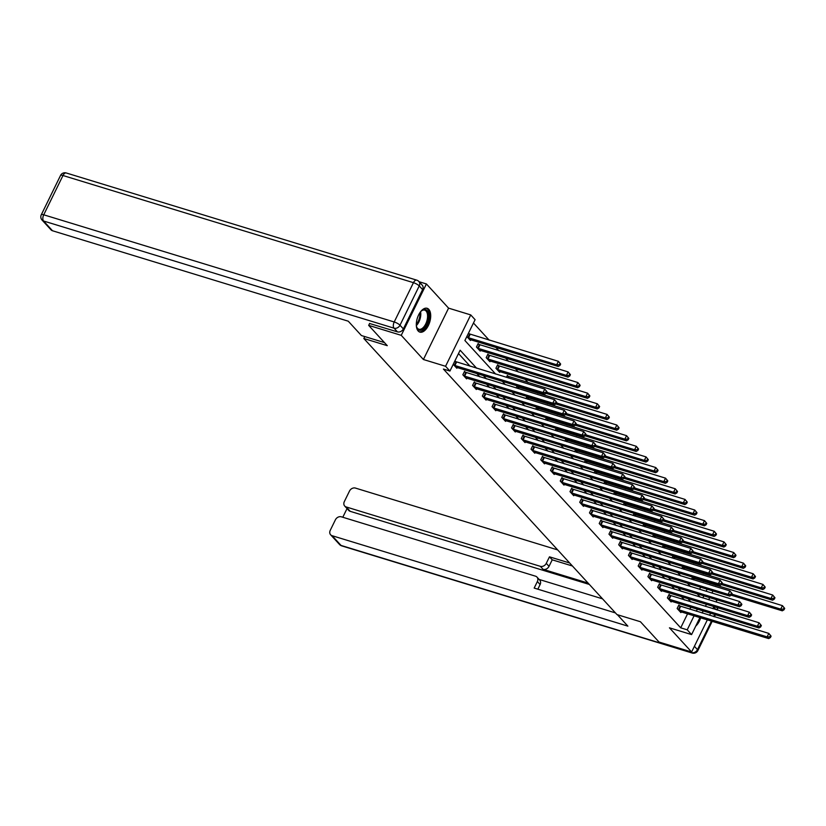 <?xml version="1.0" encoding="UTF-8"?>
<svg xmlns="http://www.w3.org/2000/svg" width="826" height="826" viewBox="0 0 826 826"><rect width="100%" height="100%" fill="white"/><g stroke="black" fill="none" stroke-linecap="round" stroke-linejoin="round"><path stroke-width="1.24" d="M428.808 309.378A12.452 6.494 107 0 0 427.145 308.294A12.452 6.494 107 0 0 417.904 316.554A12.452 6.494 107 0 0 418.204 331.03A12.452 6.494 107 0 0 419.866 332.114A12.452 6.494 107 0 0 429.107 323.854A12.452 6.494 107 0 0 428.808 309.378M716.101 601.999L716.772 600.626L715.688 599.439M419.071 281.718L426.412 283.958L401.24 335.335L423.408 359.506L445.565 366.279L470.727 314.912L475.095 319.683L464.893 340.508L495.652 374.044M423.408 359.506L448.58 308.139L426.412 283.958M448.58 308.139L470.727 314.912M703.473 573.853L702.1 572.356M693.737 563.229L692.364 561.732M683.99 552.604L682.617 551.107M674.253 541.98L672.88 540.483M664.517 531.366L663.133 529.858M654.77 520.741L653.397 519.234M645.034 510.117L643.65 508.61M635.287 499.493L633.914 497.985M625.55 488.868L624.167 487.361M615.804 478.244L614.43 476.736M606.067 467.619L604.684 466.122M596.32 456.995L594.947 455.498M586.584 446.37L585.2 444.873M576.837 435.746L575.464 434.249M567.101 425.122L565.717 423.624M557.354 414.497L555.981 413M547.617 403.873L546.244 402.376M537.871 393.259L536.497 391.751M528.134 382.634L525.037 379.258M518.398 372.01L515.3 368.633M508.651 361.385L505.553 358.009M498.914 350.761L495.817 347.385M489.168 340.136L473.463 323.007M364.762 336.574L363.822 338.495L616.97 614.575L640.429 621.741L659.034 642.039L691.61 651.993L707.366 619.83M709.586 615.298L710.618 613.181M712.848 608.648L713.881 606.532M363.822 338.495L387.28 345.671L368.675 325.372L369.656 323.369M368.675 325.372L401.24 335.335M699.581 589.299L700.613 587.193M703.411 581.483L703.876 580.544M466.835 336.543L470.448 340.488L470.81 339.734M469.405 334.034L468.538 333.074M479.152 344.649L478.14 343.554L476.437 347.023L480.185 351.112L480.546 350.358M488.889 355.273L487.877 354.178L486.184 357.648L489.921 361.736L490.293 360.983M498.636 365.897L497.624 364.803L495.92 368.272L499.668 372.35L500.029 371.607M506.421 377.337L507.36 375.417L508.372 376.522M516.167 387.962L517.107 386.041L518.119 387.146M525.904 398.586L526.843 396.666L527.855 397.771M535.651 409.211L536.59 407.29L537.602 408.395M545.387 419.835L546.327 417.915L547.339 419.019M555.134 430.46L556.074 428.539L557.075 429.644M564.87 441.084L565.81 439.164L566.822 440.268M574.607 451.708L575.546 449.788L576.558 450.893M584.354 462.333L585.293 460.412L586.305 461.517M594.09 472.947L595.03 471.037L596.042 472.131M603.837 483.571L604.777 481.661L605.788 482.756M613.573 494.196L614.513 492.286L615.525 493.38M623.32 504.82L624.26 502.9L625.272 504.005M633.057 515.445L633.996 513.524L635.008 514.629M642.804 526.069L643.743 524.149L644.755 525.253M652.54 536.693L653.48 534.773L654.491 535.878M662.287 547.318L663.226 545.397L664.238 546.502M672.023 557.942L672.963 556.022L673.975 557.127M681.77 568.567L682.71 566.646L683.721 567.751M691.507 579.191L692.446 577.271L693.458 578.376M476.654 368.241L460.134 350.224L449.933 371.05L443.417 369.057L680.707 627.832L687.583 613.78M689.813 609.247L690.846 607.141M684.444 599.965L681.347 596.589M674.708 589.341L671.61 585.964M664.961 578.716L661.863 575.34M655.225 568.092L652.127 564.716M645.478 557.467L642.38 554.091M635.741 546.843L632.644 543.467M625.994 536.219L622.907 532.842M616.258 525.594L613.16 522.218M606.511 514.97L603.424 511.604M596.775 504.356L593.677 500.979M587.028 493.731L583.941 490.355M577.291 483.107L574.194 479.73M567.545 472.482L564.457 469.106M557.808 461.858L554.711 458.482M548.072 451.233L544.974 447.857M538.325 440.609L535.227 437.233M528.588 429.985L525.491 426.608M518.842 419.36L515.744 415.984M509.105 408.736L506.008 405.36M499.358 398.111L496.261 394.735M489.622 387.487L486.524 384.121M479.875 376.863L476.788 373.497M470.139 366.248L458.502 353.559M453.226 364.318L456.84 368.251L457.201 367.508M455.807 361.798L454.93 360.848M465.544 372.423L464.532 371.318L462.839 374.787L466.576 378.876L466.948 378.132M475.291 383.047L474.279 381.942L472.575 385.412L476.323 389.5L476.685 388.757M485.027 393.672L484.015 392.567L482.322 396.036L486.06 400.125L486.431 399.381M494.774 404.296L493.762 403.191L492.059 406.66L495.806 410.749L496.168 409.995M504.51 414.91L503.499 413.816L501.795 417.285L505.543 421.374L505.915 420.62M514.257 425.535L513.245 424.44L511.542 427.909L515.29 431.998L515.651 431.244M523.994 436.159L522.982 435.065L521.278 438.534L525.026 442.612L525.398 441.869M533.73 446.783L532.729 445.679L531.025 449.158L534.773 453.237L535.134 452.493M543.477 457.408L542.465 456.303L540.762 459.783L544.51 463.861L544.881 463.118M553.213 468.032L552.212 466.927L550.508 470.397L554.256 474.485L554.618 473.742M562.96 478.657L561.948 477.552L560.245 481.021L563.993 485.11L564.365 484.366M572.697 489.281L571.685 488.176L569.992 491.646L573.74 495.734L574.101 494.991M582.444 499.906L581.432 498.801L579.728 502.27L583.476 506.359L583.837 505.615M592.18 510.53L591.168 509.425L589.475 512.894L593.223 516.983L593.584 516.24M601.927 521.154L600.915 520.05L599.211 523.519L602.959 527.607L603.321 526.864M611.663 531.779L610.651 530.674L608.958 534.143L612.696 538.232L613.068 537.489M621.41 542.403L620.398 541.298L618.695 544.768L622.443 548.856L622.804 548.103M631.147 553.017L630.135 551.923L628.441 555.392L632.179 559.481L632.551 558.727M640.893 563.642L639.882 562.547L638.178 566.017L641.926 570.095L642.287 569.351M650.63 574.266L649.618 573.172L647.914 576.641L651.662 580.719L652.034 579.976M660.377 584.891L659.365 583.786L657.661 587.265L661.409 591.344L661.771 590.6M670.113 595.515L669.101 594.41L667.398 597.89L671.146 601.968L671.517 601.225M679.85 606.139L678.848 605.035L677.144 608.504L680.892 612.593L681.254 611.849M699.932 617.559L691.589 634.595L669.442 627.822L691.61 651.993M691.589 634.595L687.222 629.825L694.098 615.773M680.707 627.832L687.222 629.825M449.933 371.05L445.565 366.279M716.225 584.312L715.76 585.252M712.962 590.962L711.929 593.078M709.71 597.611L708.677 599.728M706.447 604.26L705.414 606.377M703.194 610.91L702.162 613.026M702.843 597.941L703.876 595.835M706.096 591.292L707.128 589.186M709.926 583.476L710.391 582.537M502.301 381.292L505.388 384.668M512.037 391.916L515.135 395.293M521.784 402.541L524.871 405.917M531.521 413.165L534.618 416.541M541.267 423.79L544.355 427.166M551.004 434.414L554.101 437.79M560.74 445.038L563.838 448.415M570.487 455.663L573.585 459.039M580.224 466.287L583.321 469.653M589.971 476.912L593.068 480.278M599.707 487.526L602.804 490.902M609.454 498.15L612.551 501.527M619.19 508.775L622.288 512.151M628.937 519.399L632.035 522.775M638.674 530.024L641.771 533.4M648.42 540.648L651.507 544.024M658.157 551.272L661.254 554.649M667.904 561.897L670.991 565.273M677.64 572.521L680.738 575.898M687.387 583.146L690.474 586.522M697.123 593.77L700.221 597.146M690.959 601.958L687.862 598.582M681.223 591.333L678.125 587.957M671.476 580.709L668.379 577.333M661.74 570.085L658.642 566.708M651.993 559.46L648.895 556.084M642.256 548.836L639.159 545.459M632.51 538.211L629.412 534.835M622.773 527.587L619.676 524.211M613.026 516.962L609.939 513.586M603.29 506.338L600.192 502.972M593.543 495.724L590.456 492.348M583.806 485.099L580.709 481.723M574.06 474.475L570.972 471.099M564.323 463.851L561.226 460.474M554.587 453.226L551.489 449.85M544.84 442.602L541.742 439.225M535.103 431.977L532.006 428.601M525.357 421.353L522.259 417.977M515.62 410.728L512.523 407.352M505.873 400.104L502.776 396.728M496.137 389.48L493.039 386.103M486.39 378.855L483.293 375.489M696.328 611.24L697.361 609.123M695.781 626.046A12.452 6.494 107 0 0 700.685 617.786M454.104 365.268L543.074 392.536L544.633 394.239L455.828 367.147M454.703 361.313L544.768 389.067L547.049 391.813L546.42 391.132L545.738 392.526L546.368 393.207L547.049 391.813M545.738 392.526L543.074 392.536L544.768 389.067L546.42 391.132M544.633 394.239L546.368 393.207M469.436 339.383L558.231 366.476L556.672 364.772L558.376 361.303L468.301 333.549M560.028 363.368L558.376 361.303L560.648 364.049L560.028 363.368L559.347 364.762L559.966 365.433L560.648 364.049M559.347 364.762L556.672 364.772L467.712 337.504M559.966 365.433L558.231 366.476M420.351 312.022A10.779 5.627 -73 0 1 421.673 310.721A10.779 5.627 -73 0 1 424.327 309.471A10.779 5.627 -73 0 1 428.405 319.177A10.779 5.627 -73 0 1 420.599 330.297A10.779 5.627 -73 0 1 416.686 327.034A10.779 5.627 -73 0 1 416.314 325.227M416.572 326.652A9.984 5.204 107 0 0 418.896 329.233A9.984 5.204 107 0 0 420.083 329.326A9.984 5.204 107 0 0 427.083 320.127A9.984 5.204 107 0 0 424.729 310.142A9.984 5.204 107 0 0 423.542 310.039A9.984 5.204 107 0 0 421.374 310.979M419.133 331.794A12.38 6.453 107 0 0 420.32 331.845A12.38 6.453 107 0 0 428.931 320.705A12.38 6.453 107 0 0 426.361 308.15M384.472 342.604L361.427 335.552L348.252 321.19L52.492 230.753A4.791 3.903 137.5 0 1 51.005 229.824L42.074 220.088A4.791 3.903 -42.5 0 0 43.561 221.007L52.492 230.753M403.367 328.893L422.613 289.596L419.236 285.92L399.99 325.217L403.367 328.893A4.791 3.903 137.5 0 1 397.409 331.856L369.594 323.503M418.865 281.49A4.791 4.791 0 0 0 416.727 280.148A4.791 2.499 107 0 0 413.454 282.678L62.983 175.515L43.726 214.801L394.209 321.975L413.454 282.678A4.791 1.198 -153.9 0 1 419.236 285.92A4.791 3.903 -42.5 0 0 418.865 281.49L422.231 285.166A4.791 3.903 137.5 0 1 422.613 289.596M617.383 614.699L627.874 626.139L332.114 535.702L341.045 545.439L691.527 652.612L690.712 651.724M588.112 583.094L543.074 569.32L540.328 566.326L346.197 506.957L350.193 511.325A4.791 3.903 137.5 0 1 348.706 510.396L344.7 506.039A4.791 3.903 -42.5 0 0 346.197 506.957M540.328 566.326A4.791 3.903 -42.5 0 0 546.275 563.353L549.022 566.347A4.791 3.903 137.5 0 1 543.074 569.32M569.703 563.012L549.476 556.827L546.275 563.353M557.695 549.92L355.448 488.083A4.791 3.903 -42.5 0 0 349.501 491.047L344.328 501.599A4.791 3.903 -42.5 0 0 344.7 506.039M536.993 577.106L539.739 580.11A4.791 3.903 137.5 0 1 540.111 584.54L537.365 581.545A4.791 3.903 -42.5 0 0 536.993 577.106A4.791 3.903 -42.5 0 0 535.496 576.176L341.365 516.818A4.791 3.903 -42.5 0 0 335.418 519.791L330.245 530.344A4.791 3.903 -42.5 0 0 330.627 534.773A4.791 3.903 -42.5 0 0 332.114 535.702M347.044 508.579L342.79 517.252M537.365 581.545L534.174 588.071L615.463 612.923M589.361 584.457L350.193 511.325M539.141 579.449L602.546 598.84M540.111 584.54L537.84 589.186M572.449 566.006L552.222 559.822L549.022 566.347M552.222 559.822L549.476 556.827M463.851 375.892L552.811 403.16L554.37 404.864L465.575 377.771M464.264 371.865L554.514 399.691L556.786 402.438L556.166 401.756L555.485 403.15L556.105 403.831L556.786 402.438M555.485 403.15L552.811 403.16L554.514 399.691L556.166 401.756M554.37 404.864L556.105 403.831M473.587 386.516L562.558 413.785L564.117 415.488L475.311 388.396M474.01 382.49L564.251 410.315L566.533 413.062L565.903 412.38L565.221 413.774L565.851 414.456L566.533 413.062M565.221 413.774L562.558 413.785L564.251 410.315L565.903 412.38M564.117 415.488L565.851 414.456M479.173 350.007L567.978 377.1L566.419 375.396L568.112 371.917L477.872 344.101M569.764 373.992L568.112 371.917L570.394 374.674L569.764 373.992L569.083 375.376L569.713 376.057L570.394 374.674M569.083 375.376L566.419 375.396L477.449 348.128M569.713 376.057L567.978 377.1M488.92 360.632L577.715 387.714L576.156 386.021L577.859 382.541L487.608 354.726M579.511 384.617L577.859 382.541L580.131 385.298L579.511 384.617L578.83 386L579.449 386.682L580.131 385.298M578.83 386L576.156 386.021L487.185 358.752M579.449 386.682L577.715 387.714M483.324 397.141L572.294 424.409L573.853 426.113L485.058 399.02M483.747 393.114L573.998 420.94L576.269 423.686L575.65 423.005L574.968 424.399L575.588 425.08L576.269 423.686M574.968 424.399L572.294 424.409L573.998 420.94L575.65 423.005M573.853 426.113L575.588 425.08M493.07 407.765L582.031 435.034L583.6 436.737L494.795 409.644M493.494 403.738L583.734 431.564L586.016 434.311L585.386 433.629L584.705 435.023L585.335 435.694L586.016 434.311M584.705 435.023L582.031 435.034L583.734 431.564L585.386 433.629M583.6 436.737L585.335 435.694M502.807 418.39L591.777 445.658L593.336 447.362L504.531 420.269M503.23 414.363L593.481 442.189L595.752 444.935L595.133 444.254L594.452 445.637L595.071 446.319L595.752 444.935M594.452 445.637L591.777 445.658L593.481 442.189L595.133 444.254M593.336 447.362L595.071 446.319M498.656 371.256L587.462 398.339L585.902 396.635L587.596 393.166L497.355 365.35M589.248 395.241L587.596 393.166L589.878 395.922L589.248 395.241L588.566 396.625L589.196 397.306L589.878 395.922M588.566 396.625L585.902 396.635L496.932 369.367M589.196 397.306L587.462 398.339M546.131 393.352L597.198 408.963L595.639 407.259L597.343 403.79L507.092 375.975M598.995 405.865L597.343 403.79L599.614 406.547L598.995 405.865L598.313 407.249L598.933 407.93L599.614 406.547M598.313 407.249L595.639 407.259L546.791 392.329M598.933 407.93L597.198 408.963M555.867 403.976L606.945 419.587L605.375 417.884L607.079 414.415L516.839 386.589M608.731 416.49L607.079 414.415L609.361 417.171L608.731 416.49L608.05 417.873L608.679 418.555L609.361 417.171M608.05 417.873L605.375 417.884L556.538 402.954M608.679 418.555L606.945 419.587M512.554 429.014L601.514 456.282L603.083 457.976L514.278 430.893M512.977 424.987L603.217 452.803L605.499 455.56L604.869 454.878L604.188 456.262L604.818 456.943L605.499 455.56M604.188 456.262L601.514 456.282L603.217 452.803L604.869 454.878M603.083 457.976L604.818 456.943M565.614 414.6L616.681 430.212L615.122 428.508L616.826 425.039L526.575 397.213M618.478 427.114L616.826 425.039L619.097 427.796L618.478 427.114L617.796 428.498L618.416 429.179L619.097 427.796M617.796 428.498L615.122 428.508L566.275 413.578M618.416 429.179L616.681 430.212M522.29 439.628L611.261 466.907L612.82 468.6L524.014 441.518M522.713 435.612L612.964 463.427L615.236 466.184L614.616 465.503L613.935 466.886L614.554 467.568L615.236 466.184M613.935 466.886L611.261 466.907L612.964 463.427L614.616 465.503M612.82 468.6L614.554 467.568M575.35 425.214L626.428 440.836L624.859 439.133L626.562 435.663L536.322 407.837M628.214 437.728L626.562 435.663L628.844 438.41L628.214 437.728L627.533 439.122L628.163 439.804L628.844 438.41M627.533 439.122L624.859 439.133L576.021 424.203M628.163 439.804L626.428 440.836M532.037 450.253L620.997 477.521L622.567 479.225L533.761 452.142M532.46 446.236L622.701 474.052L624.972 476.808L624.353 476.127L623.671 477.511L624.301 478.192L624.972 476.808M623.671 477.511L620.997 477.521L622.701 474.052L624.353 476.127M622.567 479.225L624.301 478.192M585.087 435.839L636.165 451.461L634.605 449.757L636.309 446.288L546.058 418.462M637.961 448.353L636.309 446.288L638.581 449.034L637.961 448.353L637.28 449.747L637.899 450.428L638.581 449.034M637.28 449.747L634.605 449.757L585.758 434.827M637.899 450.428L636.165 451.461M541.773 460.877L630.744 488.145L632.303 489.849L543.498 462.766M542.197 456.861L632.437 484.676L634.719 487.433L634.089 486.751L633.418 488.135L634.038 488.816L634.719 487.433M633.418 488.135L630.744 488.145L632.437 484.676L634.089 486.751M632.303 489.849L634.038 488.816M594.834 446.463L645.901 462.085L644.342 460.381L646.046 456.912L555.805 429.086M647.698 458.977L646.046 456.912L648.317 459.659L647.698 458.977L647.016 460.371L647.646 461.053L648.317 459.659M647.016 460.371L644.342 460.381L595.505 445.441M647.646 461.053L645.901 462.085M551.52 471.501L640.48 498.77L642.039 500.473L553.244 473.381M551.933 467.475L642.184 495.301L644.456 498.057L643.836 497.376L643.155 498.759L643.784 499.441L644.456 498.057M643.155 498.759L640.48 498.77L642.184 495.301L643.836 497.376M642.039 500.473L643.784 499.441M604.57 457.088L655.648 472.709L654.089 471.006L655.782 467.537L565.542 439.711M657.434 469.602L655.782 467.537L658.064 470.283L657.434 469.602L656.763 470.996L657.382 471.677L658.064 470.283M656.763 470.996L654.089 471.006L605.241 456.066M657.382 471.677L655.648 472.709M561.257 482.126L650.227 509.394L651.786 511.098L562.981 484.005M561.68 478.099L651.92 505.925L654.202 508.671L653.572 508L652.901 509.384L653.521 510.065L654.202 508.671M652.901 509.384L650.227 509.394L651.92 505.925L653.572 508M651.786 511.098L653.521 510.065M614.317 467.712L665.384 483.334L663.825 481.63L665.529 478.161L575.278 450.335M667.181 480.226L665.529 478.161L667.8 480.908L667.181 480.226L666.499 481.62L667.129 482.301L667.8 480.908M666.499 481.62L663.825 481.63L614.988 466.69M667.129 482.301L665.384 483.334M571.003 492.75L659.964 520.019L661.523 521.722L572.728 494.629M571.416 488.724L661.667 516.549L663.939 519.296L663.319 518.614L662.638 520.008L663.257 520.69L663.939 519.296M662.638 520.008L659.964 520.019L661.667 516.549L663.319 518.614M661.523 521.722L663.257 520.69M624.053 478.337L675.131 493.958L673.572 492.255L675.265 488.785L585.025 460.96M676.917 490.85L675.265 488.785L677.547 491.532L676.917 490.85L676.246 492.244L676.866 492.915L677.547 491.532M676.246 492.244L673.572 492.255L624.724 477.314M676.866 492.915L675.131 493.958M580.74 503.375L669.71 530.643L671.27 532.347L582.464 505.254M581.163 499.348L671.404 527.174L673.686 529.92L673.056 529.239L672.374 530.633L673.004 531.314L673.686 529.92M672.374 530.633L669.71 530.643L671.404 527.174L673.056 529.239M671.27 532.347L673.004 531.314M633.8 488.961L684.868 504.583L683.308 502.879L685.012 499.41L594.761 471.584M686.664 501.475L685.012 499.41L687.284 502.156L686.664 501.475L685.983 502.858L686.602 503.54L687.284 502.156M685.983 502.858L683.308 502.879L634.471 487.939M686.602 503.54L684.868 504.583M590.487 513.999L679.447 541.267L681.006 542.971L592.211 515.878M590.9 509.972L681.151 537.798L683.422 540.545L682.803 539.863L682.121 541.257L682.741 541.939L683.422 540.545M682.121 541.257L679.447 541.267L681.151 537.798L682.803 539.863M681.006 542.971L682.741 541.939M643.537 499.585L694.614 515.197L693.055 513.504L694.749 510.024L604.508 482.208M696.401 512.099L694.749 510.024L697.03 512.781L696.401 512.099L695.719 513.483L696.349 514.164L697.03 512.781M695.719 513.483L693.055 513.504L644.208 498.563M696.349 514.164L694.614 515.197M600.223 524.624L689.194 551.892L690.753 553.596L601.947 526.503M600.647 520.597L690.887 548.423L693.169 551.169L692.539 550.488L691.858 551.882L692.487 552.563L693.169 551.169M691.858 551.882L689.194 551.892L690.887 548.423L692.539 550.488M690.753 553.596L692.487 552.563M653.283 510.21L704.351 525.821L702.792 524.128L704.495 520.648L614.245 492.833M706.147 522.724L704.495 520.648L706.767 523.405L706.147 522.724L705.466 524.107L706.085 524.789L706.767 523.405M705.466 524.107L702.792 524.128L653.955 509.188M706.085 524.789L704.351 525.821M609.97 535.248L698.93 562.516L700.489 564.22L611.694 537.127M610.383 531.221L700.634 559.047L702.905 561.794L702.286 561.112L701.604 562.506L702.224 563.187L702.905 561.794M701.604 562.506L698.93 562.516L700.634 559.047L702.286 561.112M700.489 564.22L702.224 563.187M663.02 520.834L714.098 536.446L712.539 534.742L714.232 531.273L623.991 503.457M715.884 533.348L714.232 531.273L716.514 534.03L715.884 533.348L715.202 534.732L715.832 535.413L716.514 534.03M715.202 534.732L712.539 534.742L663.691 519.812M715.832 535.413L714.098 536.446M619.707 545.872L708.677 573.141L710.236 574.844L621.431 547.752M620.13 541.846L710.37 569.672L712.652 572.418L712.022 571.737L711.341 573.12L711.971 573.802L712.652 572.418M711.341 573.12L708.677 573.141L710.37 569.672L712.022 571.737M710.236 574.844L711.971 573.802M672.767 531.459L723.834 547.07L722.275 545.367L723.979 541.897L633.728 514.082M725.631 543.973L723.979 541.897L726.25 544.654L725.631 543.973L724.949 545.356L725.569 546.038L726.25 544.654M724.949 545.356L722.275 545.367L673.438 530.437M725.569 546.038L723.834 547.07M629.443 556.497L718.413 583.765L719.973 585.469L631.178 558.376M629.866 552.47L720.117 580.286L722.389 583.042L721.769 582.361L721.088 583.745L721.707 584.426L722.389 583.042M721.088 583.745L718.413 583.765L720.117 580.286L721.769 582.361M719.973 585.469L721.707 584.426M682.503 542.083L733.581 557.695L732.022 555.991L733.715 552.522L643.475 524.696M735.367 554.597L733.715 552.522L735.997 555.278L735.367 554.597L734.686 555.981L735.316 556.662L735.997 555.278M734.686 555.981L732.022 555.991L683.174 541.061M735.316 556.662L733.581 557.695M639.19 567.121L728.15 594.39L729.719 596.083L640.914 569M639.613 563.095L729.854 590.91L732.135 593.667L731.506 592.985L730.824 594.369L731.454 595.05L732.135 593.667M730.824 594.369L728.15 594.39L729.854 590.91L731.506 592.985M729.719 596.083L731.454 595.05M692.25 552.697L743.317 568.319L741.758 566.615L743.462 563.146L653.211 535.32M745.114 565.211L743.462 563.146L745.733 565.893L745.114 565.211L744.433 566.605L745.052 567.286L745.733 565.893M744.433 566.605L741.758 566.615L692.911 551.685M745.052 567.286L743.317 568.319M648.926 577.735L737.897 605.004L739.456 606.707L650.651 579.625M649.35 573.719L739.6 601.534L741.872 604.291L741.252 603.61L740.571 604.993L741.19 605.675L741.872 604.291M740.571 604.993L737.897 605.004L739.6 601.534L741.252 603.61M739.456 606.707L741.19 605.675M701.986 563.322L753.064 578.943L751.495 577.24L753.198 573.771L662.958 545.945M754.85 575.836L753.198 573.771L755.48 576.517L754.85 575.836L754.169 577.229L754.799 577.911L755.48 576.517M754.169 577.229L751.495 577.24L702.658 562.31M754.799 577.911L753.064 578.943M658.673 588.36L747.633 615.628L749.203 617.332L660.397 590.249M659.096 584.343L749.337 612.159L751.619 614.916L750.989 614.234L750.307 615.618L750.937 616.299L751.619 614.916M750.307 615.618L747.633 615.628L749.337 612.159L750.989 614.234M749.203 617.332L750.937 616.299M711.733 573.946L762.801 589.568L761.242 587.864L762.945 584.395L672.694 556.569M764.597 586.46L762.945 584.395L765.217 587.141L764.597 586.46L763.916 587.854L764.535 588.535L765.217 587.141M763.916 587.854L761.242 587.864L712.394 572.934M764.535 588.535L762.801 589.568M668.41 598.984L757.38 626.253L758.939 627.956L670.134 600.863M668.833 594.957L759.084 622.783L761.355 625.54L760.736 624.859L760.054 626.242L760.674 626.924L761.355 625.54M760.054 626.242L757.38 626.253L759.084 622.783L760.736 624.859M758.939 627.956L760.674 626.924M721.47 584.571L772.547 600.192L770.978 598.489L772.682 595.019L682.441 567.194M774.334 597.084L772.682 595.019L774.964 597.766L774.334 597.084L773.652 598.478L774.282 599.16L774.964 597.766M773.652 598.478L770.978 598.489L722.141 583.548M774.282 599.16L772.547 600.192M678.156 609.609L767.117 636.877L768.686 638.581L679.881 611.488M678.58 605.582L768.82 633.408L771.092 636.154L770.472 635.483L769.791 636.867L770.421 637.548L771.092 636.154M769.791 636.867L767.117 636.877L768.82 633.408L770.472 635.483M768.686 638.581L770.421 637.548M731.206 595.195L782.284 610.817L780.725 609.113L782.428 605.644L692.178 577.818M784.08 607.709L782.428 605.644L784.7 608.39L784.08 607.709L783.399 609.103L784.019 609.784L784.7 608.39M783.399 609.103L780.725 609.113L731.877 594.173M784.019 609.784L782.284 610.817M454.331 365.371L456.035 361.891M454.868 365.567L456.561 362.098M470.17 334.324L468.466 337.793M469.633 334.127L467.939 337.597M420.579 311.763A9.984 5.204 -73 0 1 416.356 325.558M416.304 324.411A9.654 5.039 107 0 0 419.887 312.682M397.409 331.856L394.043 328.18L43.561 221.007A4.791 2.499 107 0 1 43.726 214.801A4.791 1.198 -153.9 0 0 41.3 214.739L60.546 175.442A4.791 1.198 26.1 0 1 62.983 175.515A4.791 2.499 107 0 1 66.256 172.975A4.791 4.791 0 0 0 60.546 175.442M394.043 328.18A4.791 3.903 -42.5 0 0 399.99 325.217A4.791 1.198 26.1 0 0 394.209 321.975A4.791 2.499 107 0 0 394.043 328.18M694.408 646.293L697.474 649.639L711.465 621.09M713.685 616.547L714.717 614.441M716.07 609.629L713.654 606.996M339.558 544.51A4.791 4.791 0 0 0 341.685 545.852A4.791 2.499 107 0 1 341.045 545.439A4.791 3.903 137.5 0 1 339.558 544.51L330.627 534.773M717.154 607.533A4.791 3.903 137.5 0 1 716.916 609.898M692.167 653.025A4.791 4.791 0 0 0 697.867 650.558A4.791 1.198 26.1 0 0 697.474 649.639A4.791 3.903 137.5 0 1 691.527 652.612A4.791 2.499 107 0 0 692.167 653.025L341.685 545.852M464.078 375.995L465.771 372.516M464.604 376.191L466.308 372.722M473.814 386.609L475.518 383.14M474.351 386.816L476.044 383.336M479.906 344.948L478.213 348.417M479.379 344.752L477.676 348.221M489.653 355.572L487.949 359.042M489.116 355.376L487.423 358.845M483.561 397.234L485.254 393.765M484.088 397.44L485.791 393.961M493.298 407.858L495.001 404.389M493.824 408.054L495.528 404.585M503.034 418.483L504.738 415.013M503.571 418.679L505.275 415.21M499.389 366.197L497.696 369.666M498.863 366.001L497.159 369.47M509.136 376.821L508.558 377.988M508.599 376.625L508.011 377.823M518.873 387.446L518.305 388.612M518.346 387.249L517.757 388.447M512.781 429.107L514.484 425.638M513.307 429.303L515.011 425.834M528.619 398.07L528.041 399.237M528.082 397.874L527.494 399.072M522.517 439.731L524.221 436.262M523.054 439.928L524.758 436.458M538.356 408.694L537.778 409.861M537.829 408.498L537.241 409.696M532.264 450.356L533.968 446.887M532.791 450.552L534.494 447.083M548.103 419.319L547.524 420.486M547.566 419.112L546.977 420.32M542.001 460.98L543.704 457.511M542.537 461.176L544.231 457.707M557.839 429.943L557.261 431.11M557.313 429.737L556.714 430.945M551.747 471.605L553.441 468.135M552.274 471.801L553.978 468.332M567.576 440.557L567.008 441.734M567.049 440.361L566.46 441.569M561.484 482.229L563.187 478.76M562.021 482.425L563.714 478.956M577.322 451.182L576.744 452.359M576.785 450.986L576.197 452.194M571.231 492.854L572.924 489.374M571.757 493.05L573.461 489.581M587.059 461.806L586.491 462.983M586.532 461.61L585.944 462.818M580.967 503.478L582.671 499.998M581.504 503.674L583.197 500.205M596.806 472.431L596.227 473.608M596.269 472.235L595.68 473.443M590.714 514.092L592.407 510.623M591.24 514.299L592.944 510.819M606.542 483.055L605.974 484.232M606.016 482.859L605.427 484.057M600.45 524.716L602.154 521.247M600.987 524.923L602.681 521.443M616.289 493.68L615.711 494.857M615.752 493.483L615.163 494.681M610.197 535.341L611.89 531.872M610.724 535.537L612.427 532.068M626.025 504.304L625.458 505.471M625.499 504.108L624.91 505.305M619.934 545.965L621.637 542.496M620.471 546.162L622.164 542.692M635.772 514.928L635.194 516.095M635.235 514.732L634.647 515.93M629.68 556.59L631.374 553.121M630.207 556.786L631.911 553.317M645.509 525.553L644.941 526.72M644.982 525.357L644.394 526.554M639.417 567.214L641.121 563.745M639.943 567.41L641.647 563.941M655.255 536.177L654.677 537.344M654.719 535.981L654.13 537.179M649.153 577.839L650.857 574.369M649.69 578.035L651.394 574.566M664.992 546.802L664.424 547.968M664.465 546.595L663.877 547.803M658.9 588.463L660.604 584.994M659.427 588.659L661.13 585.19M674.739 557.426L674.161 558.593M674.202 557.22L673.613 558.428M668.637 599.087L670.34 595.618M669.174 599.284L670.877 595.814M684.475 568.04L683.897 569.217M683.949 567.844L683.36 569.052M678.383 609.712L680.087 606.243M678.91 609.908L680.614 606.439M694.222 578.665L693.644 579.842M693.685 578.468L693.097 579.676M41.3 214.739A4.791 4.791 0 0 0 42.074 220.088M416.727 280.148L66.256 172.975M717.515 610.073A4.791 4.791 0 0 0 717.34 607.595M715.45 614.658L714.418 616.774M712.198 621.307L697.867 650.558"/></g></svg>
